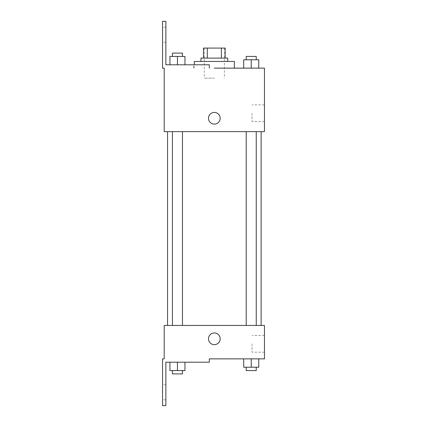 <?xml version="1.0" encoding="UTF-8"?>
<svg xmlns="http://www.w3.org/2000/svg" width="427" height="427" viewBox="0 0 427 427"><rect width="100%" height="100%" fill="white"/><g stroke="black" fill="none" stroke-linecap="round" stroke-linejoin="round"><path stroke-width="0.32" stroke-dasharray="2.13 1.6" d="M214.338 78.157L204.309 78.157L214.338 78.157M214.338 48.086L204.309 48.086L214.338 48.086M221.367 58.109L221.367 48.086L225.194 48.086L225.194 58.109L207.303 58.109L225.194 58.109M221.367 48.086L203.476 48.086M207.303 58.109L203.476 58.109L207.303 58.109L207.303 48.086M227.703 58.109L200.968 58.109M200.968 61.451L227.703 61.451L200.968 61.451M194.285 61.451L234.386 61.451M234.386 68.133L214.338 68.133M258.746 68.133L243.71 68.133L258.746 68.133L243.71 68.133L258.746 68.133L243.71 68.133L258.746 68.133L243.71 68.133L243.71 59.78L258.746 59.78L246.214 59.78L256.243 59.78L251.231 59.78L251.231 68.133L243.71 68.133L258.746 68.133L251.231 68.133L251.231 59.78L258.746 59.78L258.746 68.133L258.746 59.78M251.231 131.628L246.214 131.628L251.231 131.628M177.445 131.628L172.428 131.628L177.445 131.628M264.462 68.133L264.462 131.628L164.208 131.628L164.208 68.133L162.538 68.133L162.538 21.35L165.879 21.35L165.879 64.792L209.321 64.792L193.484 64.792L209.321 64.792L209.321 68.133M214.338 131.628L167.549 131.628L214.338 131.628M164.208 124.108L164.208 112.413L164.214 124.108M264.462 113.246L264.462 121.631L264.462 113.246M220.183 118.263A5.85 5.85 0 0 0 211.413 113.198A5.85 5.85 0 0 0 211.413 123.323A5.85 5.85 0 0 0 220.183 118.263A5.85 5.85 0 0 1 211.413 123.323A5.85 5.85 0 0 1 211.413 113.198A5.85 5.85 0 0 1 220.183 118.263M252.031 113.246L252.031 121.631L252.031 113.246M208.488 118.263A5.85 5.85 0 0 0 217.258 123.323A5.85 5.85 0 0 0 217.258 113.198A5.85 5.85 0 0 0 208.488 118.263M162.538 34.715L162.538 42.236L162.538 34.715M169.925 64.792L184.96 64.792L169.925 64.792L184.96 64.792L169.925 64.792L177.445 64.792L177.445 56.439L169.925 56.439L182.457 56.439L169.925 56.439L169.925 64.792L177.445 64.792L169.925 64.792L169.925 56.439L169.925 64.792L184.96 64.792L177.445 64.792L177.445 56.439L184.96 56.439L172.428 56.439L184.96 56.439L184.96 64.792L184.96 56.439M165.879 34.715L165.879 42.236L165.879 34.715M214.338 325.449L167.549 325.449L214.338 325.449M251.231 325.449L246.214 325.449L251.231 325.449M177.445 325.449L172.428 325.449L177.445 325.449M264.462 325.449L164.208 325.449L164.208 358.867L162.538 358.867L162.538 405.65L165.879 405.65L165.879 362.208L209.321 362.208L209.321 358.867L264.462 358.867L264.462 325.449M164.208 344.664L164.208 332.969L164.214 344.664M258.746 367.22L258.746 358.867L258.746 367.22L251.231 367.22L258.746 367.22L251.231 367.22L251.231 358.867L258.746 358.867L243.71 358.867L258.746 358.867L243.71 358.867L258.746 358.867L243.71 358.867L258.746 358.867L251.231 358.867L251.231 367.22L243.71 367.22L243.71 358.867L243.71 367.22L256.243 367.22L243.71 367.22L243.71 358.867M264.462 343.826L264.462 352.211L264.462 343.826M220.183 338.814A5.85 5.85 0 0 0 211.413 333.749A5.85 5.85 0 0 0 211.413 343.879A5.85 5.85 0 0 0 220.183 338.814A5.85 5.85 0 0 1 211.413 343.879A5.85 5.85 0 0 1 211.413 333.749A5.85 5.85 0 0 1 220.183 338.814M208.488 338.814A5.85 5.85 0 0 0 217.258 343.879A5.85 5.85 0 0 0 217.258 333.749A5.85 5.85 0 0 0 208.488 338.814M252.031 343.826L252.031 352.211L252.031 343.826M162.538 392.285L162.538 384.764L162.538 392.285M184.96 370.561L184.96 362.208L184.96 370.561L177.445 370.561L184.96 370.561L177.445 370.561L177.445 362.208L169.925 362.208L184.96 362.208L169.925 362.208L184.96 362.208L169.925 362.208L184.96 362.208L169.925 362.208L184.96 362.208L177.445 362.208L177.445 370.561L169.925 370.561L169.925 362.208L169.925 370.561L182.457 370.561L169.925 370.561L169.925 362.208M165.879 392.285L165.879 384.764L165.879 392.285M246.214 367.22L246.214 370.561L256.243 370.561L246.214 370.561L256.243 370.561L256.243 367.22L246.214 367.22L256.243 367.22M251.231 367.22L251.231 358.867M172.428 370.561L172.428 373.903L182.457 373.903L172.428 373.903L182.457 373.903L182.457 370.561L172.428 370.561L182.457 370.561M177.445 370.561L177.445 362.208M246.214 59.78L246.214 56.439L256.243 56.439L246.214 56.439L256.243 56.439L256.243 59.78M243.71 68.133L243.71 59.78L243.71 68.133M251.231 68.133L251.231 59.78M172.428 56.439L172.428 53.097L182.457 53.097L172.428 53.097L182.457 53.097L182.457 56.439M177.445 64.792L177.445 56.439M204.309 48.086L204.309 78.157M224.362 48.086L224.362 78.157M194.285 68.133L194.285 64.792M264.462 104.866L252.031 104.866M264.462 121.631L252.031 121.631M193.484 68.133L193.484 64.792M165.879 27.2L162.538 27.2M165.879 42.236L162.538 42.236M182.457 325.449L182.457 131.628M172.428 325.449L172.428 131.628M256.243 325.449L256.243 131.628M246.214 325.449L246.214 131.628M264.462 335.446L252.031 335.446M264.462 352.211L252.031 352.211M165.879 384.764L162.538 384.764M165.879 399.8L162.538 399.8"/><path stroke-width="0.64" d="M207.303 58.109L207.303 48.086L203.476 48.086L203.476 58.109L203.476 48.086M207.303 48.086L225.194 48.086L225.194 58.109M221.367 58.109L221.367 48.086M200.968 61.451L200.968 58.109L227.703 58.109L227.703 61.451M251.231 68.133L251.231 59.78L243.71 59.78L243.71 68.133L234.386 68.133L234.386 61.451L194.285 61.451L194.285 64.792M214.338 68.133L264.462 68.133L258.746 68.133L258.746 59.78L251.231 59.78M208.488 118.263A5.85 5.85 0 0 1 217.258 113.198A5.85 5.85 0 0 1 217.258 123.323A5.85 5.85 0 0 1 208.488 118.263M209.321 68.133L209.321 64.792L165.879 64.792L165.879 21.35L162.538 21.35L162.538 68.133L164.208 68.133L164.208 131.628L264.462 131.628L264.462 68.133M164.208 325.449L264.462 325.449L264.462 358.867L209.321 358.867L209.321 362.208L165.879 362.208L165.879 405.65L162.538 405.65L162.538 358.867L164.208 358.867L164.208 325.449M208.488 338.814A5.85 5.85 0 0 1 217.258 333.749A5.85 5.85 0 0 1 217.258 343.879A5.85 5.85 0 0 1 208.488 338.814M243.71 358.867L243.71 367.22L258.746 367.22L258.746 358.867L258.746 367.22M251.231 367.22L251.231 358.867M256.243 367.22L256.243 370.561L246.214 370.561L246.214 367.22M169.925 362.208L169.925 370.561L184.96 370.561L184.96 362.208L184.96 370.561M177.445 370.561L177.445 362.208M182.457 370.561L182.457 373.903L172.428 373.903L172.428 370.561M258.746 68.133L258.746 59.78M256.243 59.78L256.243 56.439L246.214 56.439L246.214 59.78M169.925 64.792L169.925 56.439L184.96 56.439L184.96 64.792L184.96 56.439M177.445 64.792L177.445 56.439M182.457 56.439L182.457 53.097L172.428 53.097L172.428 56.439M261.121 325.449L261.121 131.628M167.549 325.449L167.549 131.628M246.214 131.628L246.214 325.449M256.243 131.628L256.243 325.449M182.457 325.449L182.457 131.628M172.428 325.449L172.428 131.628"/></g></svg>
